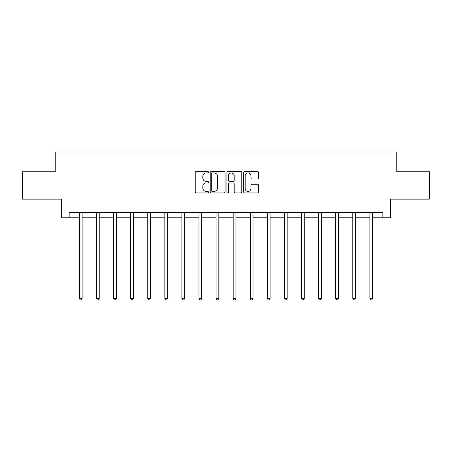 <?xml version="1.0" encoding="UTF-8"?>
<svg xmlns="http://www.w3.org/2000/svg" width="452" height="452" viewBox="0 0 452 452"><rect width="100%" height="100%" fill="white"/><g stroke="black" fill="none" stroke-linecap="round" stroke-linejoin="round"><path stroke-width="0.68" d="M208.474 172.178A0.751 0.751 0 0 0 207.722 171.427L196.298 171.427A1.073 1.073 0 0 0 195.224 172.5L195.224 191.851A1.073 1.073 0 0 0 196.298 192.925L207.722 192.925A0.751 0.751 0 0 0 208.474 192.173A0.751 0.751 0 0 0 207.722 191.422L206.242 191.422A3.441 3.441 0 0 1 202.807 187.981L202.807 186.371A3.441 3.441 0 0 1 206.242 182.93L207.722 182.93A0.751 0.751 0 0 0 208.474 182.179A0.751 0.751 0 0 0 207.722 181.422L206.242 181.422A3.441 3.441 0 0 1 202.807 177.981L202.807 176.37A3.441 3.441 0 0 1 206.242 172.93L207.722 172.93A0.751 0.751 0 0 0 208.474 172.178M257.42 179.003A1.073 1.073 0 0 0 258.493 177.93L258.493 172.5A1.073 1.073 0 0 0 257.42 171.427L244.735 171.427A1.073 1.073 0 0 0 243.656 172.5L243.656 191.851A1.073 1.073 0 0 0 244.735 192.925L257.42 192.925A1.073 1.073 0 0 0 258.493 191.851L258.493 185.292A1.073 1.073 0 0 0 257.42 184.218L251.99 184.218A1.073 1.073 0 0 0 250.916 185.292L250.916 188.546A2.876 2.876 0 0 1 248.041 191.422A2.876 2.876 0 0 1 245.165 188.546L245.165 175.805A2.876 2.876 0 0 1 248.041 172.93A2.876 2.876 0 0 1 250.916 175.805L250.916 177.93A1.073 1.073 0 0 0 251.99 179.003L257.42 179.003M69.15 217.774L69.15 212.299L382.85 212.299L382.85 217.774L390.517 217.774L390.517 199.151L429.4 199.151L429.4 171.771L396.76 171.771L396.76 152.053L55.24 152.053L55.24 171.771L22.6 171.771L22.6 199.151L61.483 199.151L61.483 217.774L79.394 217.774M225.056 172.5A1.073 1.073 0 0 0 223.983 171.427L211.299 171.427A1.073 1.073 0 0 0 210.225 172.5L210.225 191.851A1.073 1.073 0 0 0 211.299 192.925L223.983 192.925A1.073 1.073 0 0 0 225.056 191.851L225.056 172.5M228.017 171.427L240.701 171.427A1.073 1.073 0 0 1 241.775 172.5L241.775 191.851A1.073 1.073 0 0 1 240.701 192.925L235.272 192.925A1.073 1.073 0 0 1 234.198 191.851L234.198 184.004A1.073 1.073 0 0 0 233.125 182.93L229.52 182.93A1.073 1.073 0 0 0 228.446 184.004L228.446 192.173A0.751 0.751 0 0 1 227.695 192.925A0.751 0.751 0 0 1 226.944 192.173L226.944 172.5A1.073 1.073 0 0 1 228.017 171.427M82.128 217.774L96.479 217.774M99.22 217.774L113.565 217.774M116.305 217.774L130.651 217.774M133.391 217.774L147.742 217.774M150.476 217.774L164.827 217.774M167.568 217.774L181.913 217.774M184.653 217.774L198.999 217.774M201.739 217.774L216.09 217.774M218.824 217.774L233.175 217.774M235.91 217.774L250.261 217.774M253.001 217.774L267.347 217.774M270.087 217.774L284.432 217.774M287.173 217.774L301.524 217.774M304.258 217.774L318.609 217.774M321.349 217.774L335.695 217.774M338.435 217.774L352.78 217.774M355.521 217.774L369.872 217.774M372.606 217.774L382.85 217.774M212.48 172.93A0.751 0.751 0 0 0 211.728 173.681L211.728 190.671A0.751 0.751 0 0 0 212.48 191.422L214.039 191.422A3.441 3.441 0 0 0 217.48 187.981L217.48 176.37A3.441 3.441 0 0 0 214.039 172.93L212.48 172.93M234.198 175.862A2.876 2.876 0 0 0 231.322 172.986A2.876 2.876 0 0 0 228.446 175.862L228.446 180.348A1.073 1.073 0 0 0 229.52 181.422L233.125 181.422A1.073 1.073 0 0 0 234.198 180.348L234.198 175.862M82.275 212.299L82.207 212.457A1.096 1.096 0 0 0 82.128 212.869L82.128 298.523L79.394 298.523L79.394 212.869A1.096 1.096 0 0 0 79.315 212.457L79.247 212.299M82.128 298.523L81.309 299.947L80.213 299.947L79.394 298.523M99.361 212.299L99.299 212.457A1.096 1.096 0 0 0 99.22 212.869L99.22 298.523L96.479 298.523L96.479 212.869A1.096 1.096 0 0 0 96.4 212.457L96.332 212.299M99.22 298.523L98.395 299.947L97.299 299.947L96.479 298.523M116.446 212.299L116.384 212.457A1.096 1.096 0 0 0 116.305 212.869L116.305 298.523L113.565 298.523L113.565 212.869A1.096 1.096 0 0 0 113.486 212.457L113.424 212.299M116.305 298.523L115.48 299.947L114.39 299.947L113.565 298.523M133.538 212.299L133.47 212.457A1.096 1.096 0 0 0 133.391 212.869L133.391 298.523L130.651 298.523L130.651 212.869A1.096 1.096 0 0 0 130.571 212.457L130.509 212.299M133.391 298.523L132.572 299.947L131.475 299.947L130.651 298.523M150.623 212.299L150.556 212.457A1.096 1.096 0 0 0 150.476 212.869L150.476 298.523L147.742 298.523L147.742 212.869A1.096 1.096 0 0 0 147.663 212.457L147.595 212.299M150.476 298.523L149.657 299.947L148.561 299.947L147.742 298.523M167.709 212.299L167.647 212.457A1.096 1.096 0 0 0 167.568 212.869L167.568 298.523L164.827 298.523L164.827 212.869A1.096 1.096 0 0 0 164.748 212.457L164.681 212.299M167.568 298.523L166.743 299.947L165.647 299.947L164.827 298.523M184.795 212.299L184.732 212.457A1.096 1.096 0 0 0 184.653 212.869L184.653 298.523L181.913 298.523L181.913 212.869A1.096 1.096 0 0 0 181.834 212.457L181.772 212.299M184.653 298.523L183.828 299.947L182.732 299.947L181.913 298.523M201.88 212.299L201.818 212.457A1.096 1.096 0 0 0 201.739 212.869L201.739 298.523L198.999 298.523L198.999 212.869A1.096 1.096 0 0 0 198.92 212.457L198.857 212.299M201.739 298.523L200.92 299.947L199.824 299.947L198.999 298.523M218.971 212.299L218.904 212.457A1.096 1.096 0 0 0 218.824 212.869L218.824 298.523L216.09 298.523L216.09 212.869A1.096 1.096 0 0 0 216.011 212.457L215.943 212.299M218.824 298.523L218.005 299.947L216.909 299.947L216.09 298.523M236.057 212.299L235.989 212.457A1.096 1.096 0 0 0 235.91 212.869L235.91 298.523L233.175 298.523L233.175 212.869A1.096 1.096 0 0 0 233.096 212.457L233.029 212.299M235.91 298.523L235.091 299.947L233.995 299.947L233.175 298.523M253.143 212.299L253.08 212.457A1.096 1.096 0 0 0 253.001 212.869L253.001 298.523L250.261 298.523L250.261 212.869A1.096 1.096 0 0 0 250.182 212.457L250.12 212.299M253.001 298.523L252.176 299.947L251.08 299.947L250.261 298.523M270.228 212.299L270.166 212.457A1.096 1.096 0 0 0 270.087 212.869L270.087 298.523L267.347 298.523L267.347 212.869A1.096 1.096 0 0 0 267.268 212.457L267.205 212.299M270.087 298.523L269.268 299.947L268.172 299.947L267.347 298.523M287.319 212.299L287.252 212.457A1.096 1.096 0 0 0 287.173 212.869L287.173 298.523L284.432 298.523L284.432 212.869A1.096 1.096 0 0 0 284.353 212.457L284.291 212.299M287.173 298.523L286.353 299.947L285.257 299.947L284.432 298.523M304.405 212.299L304.337 212.457A1.096 1.096 0 0 0 304.258 212.869L304.258 298.523L301.524 298.523L301.524 212.869A1.096 1.096 0 0 0 301.444 212.457L301.377 212.299M304.258 298.523L303.439 299.947L302.343 299.947L301.524 298.523M321.491 212.299L321.428 212.457A1.096 1.096 0 0 0 321.349 212.869L321.349 298.523L318.609 298.523L318.609 212.869A1.096 1.096 0 0 0 318.53 212.457L318.462 212.299M321.349 298.523L320.524 299.947L319.428 299.947L318.609 298.523M338.576 212.299L338.514 212.457A1.096 1.096 0 0 0 338.435 212.869L338.435 298.523L335.695 298.523L335.695 212.869A1.096 1.096 0 0 0 335.616 212.457L335.553 212.299M338.435 298.523L337.61 299.947L336.52 299.947L335.695 298.523M355.667 212.299L355.6 212.457A1.096 1.096 0 0 0 355.521 212.869L355.521 298.523L352.78 298.523L352.78 212.869A1.096 1.096 0 0 0 352.701 212.457L352.639 212.299M355.521 298.523L354.701 299.947L353.605 299.947L352.78 298.523M372.753 212.299L372.685 212.457A1.096 1.096 0 0 0 372.606 212.869L372.606 298.523L369.872 298.523L369.872 212.869A1.096 1.096 0 0 0 369.792 212.457L369.725 212.299M372.606 298.523L371.787 299.947L370.691 299.947L369.872 298.523"/></g></svg>
